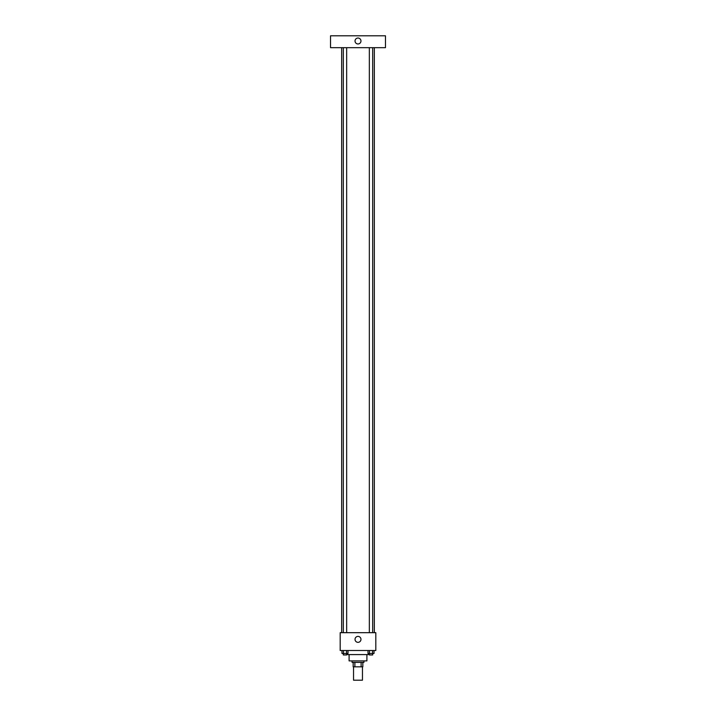 <?xml version="1.0" encoding="UTF-8"?>
<svg xmlns="http://www.w3.org/2000/svg" width="716" height="716" viewBox="0 0 716 716"><rect width="100%" height="100%" fill="white"/><g stroke="black" fill="none" stroke-linecap="round" stroke-linejoin="round"><path stroke-width="1.07" d="M353.543 666.838L353.543 680.2L362.457 680.2L362.457 666.838M361.124 662.381L361.124 666.838L353.176 666.838L353.176 662.381M361.124 666.838L362.824 666.838L362.824 662.381L362.824 666.838M363.943 660.895L363.943 662.381L352.057 662.381L352.057 660.895M354.876 662.381L354.876 666.838M366.905 654.585L366.905 660.895L349.095 660.895L349.095 654.585M369.34 654.585L346.66 654.585M375.819 650.504L340.181 650.504L340.181 632.684L375.819 632.684L375.819 650.504M360.971 639.37A2.971 2.971 0 0 1 356.514 641.939A2.971 2.971 0 0 1 356.514 636.793A2.971 2.971 0 0 1 360.971 639.37M374.334 47.677L374.334 632.684M369.34 632.684L369.34 47.677M346.66 47.677L346.66 632.684M385.468 47.677L330.532 47.677L330.532 35.8L385.468 35.8L385.468 47.677M358 38.029A2.971 2.971 0 0 1 360.569 42.486A2.971 2.971 0 0 1 355.431 42.486A2.971 2.971 0 0 1 358 38.029M374.012 650.504L374.012 653.475L368.006 653.475L368.006 650.504M372.508 650.504L372.508 653.475M369.51 650.504L369.51 653.475M372.678 653.475L372.678 654.961L369.34 654.961L369.34 653.475M347.994 650.504L347.994 653.475L341.988 653.475L341.988 650.504M346.49 650.504L346.49 653.475M343.492 650.504L343.492 653.475M346.66 653.475L346.66 654.961L343.322 654.961L343.322 653.475M341.666 47.677L341.666 632.684M372.678 632.684L372.678 47.677M343.322 47.677L343.322 632.684"/></g></svg>

